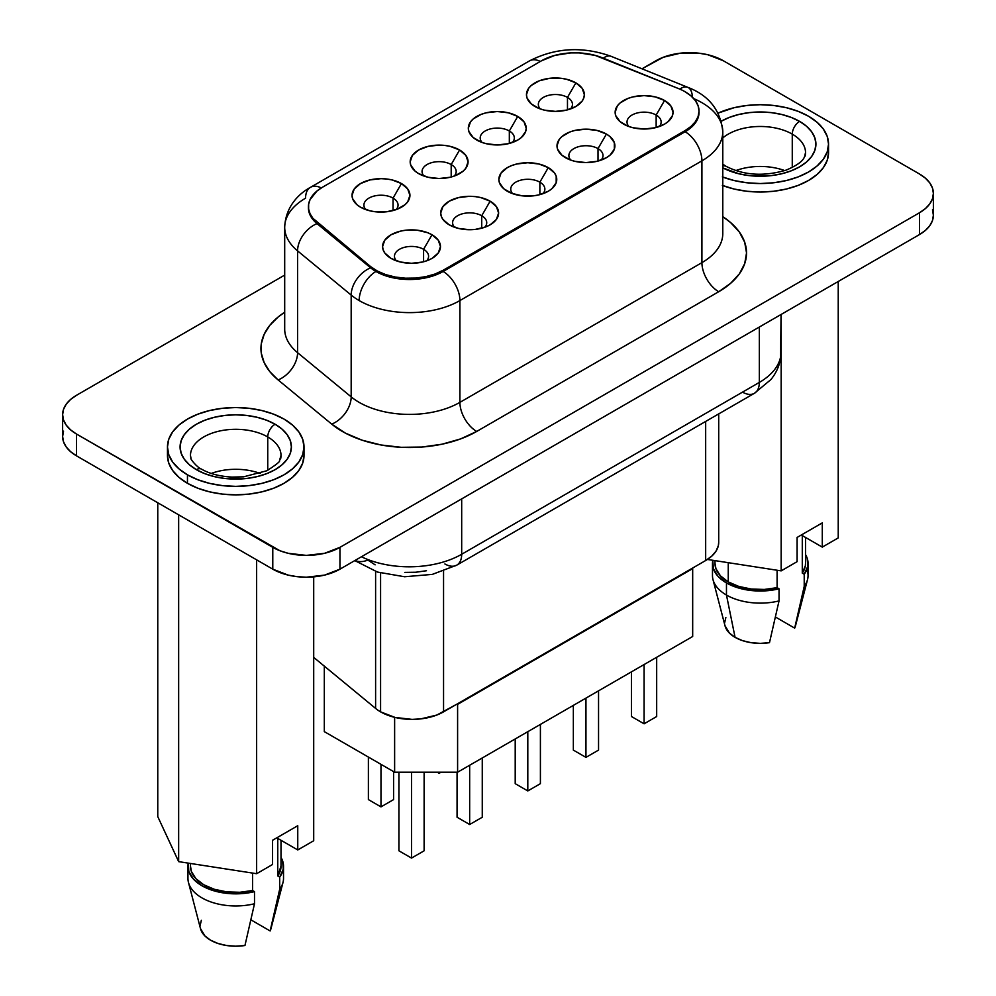 <?xml version="1.0" encoding="UTF-8"?>
<svg xmlns="http://www.w3.org/2000/svg" width="996" height="996" viewBox="0 0 996 996"><rect width="100%" height="100%" fill="white"/><g stroke="black" fill="none" stroke-linecap="round" stroke-linejoin="round"><path stroke-width="1.49" d="M260.193 473.436A45.268 26.133 0 0 0 211.276 473.436A45.268 26.133 180 0 1 260.193 473.436M190.883 451.935A45.268 26.133 180 0 1 221.261 430.67A45.268 26.133 180 0 1 267.75 436.958A45.268 26.133 180 0 1 281.009 455.446L279.515 460.451C280.66 461.148 276.465 464.572 266.916 470.735L243.684 476.81L231.981 477.096C219.606 476.374 209.471 473.735 201.578 469.166C196.747 467.361 189.676 458.036 191.008 458.446L190.473 455.446A45.268 26.133 180 0 1 218.41 431.293A45.268 26.133 180 0 1 267.75 436.958L267.75 470.324L267.75 436.958A10.383 6.001 -60 0 1 275.095 424.234A55.652 32.133 0 0 0 196.374 424.234A55.652 32.133 0 0 0 196.374 469.676A10.383 6.001 -60 0 1 201.578 469.166A10.383 6.001 120 0 0 196.374 469.676L189.452 464.808L184.31 459.256L181.148 453.23L180.077 446.955L181.148 440.693L184.31 434.667L189.452 429.102L196.374 424.234L204.815 420.237L214.439 417.274L224.872 415.444L235.741 414.822L246.597 415.444L257.03 417.274L266.654 420.237L275.095 424.234L282.017 429.102L287.159 434.667L290.322 440.693L291.392 446.955L290.322 453.23L287.159 459.256L282.017 464.808L275.095 469.676L266.654 473.673L257.03 476.648L246.597 478.478L224.872 478.478L214.439 476.648L204.815 473.673L196.374 469.676A55.652 32.133 0 0 0 275.095 469.676A55.652 32.133 0 0 0 275.095 424.234A10.383 6.001 120 0 0 267.75 436.958A45.268 26.133 180 0 1 280.598 458.957M187.46 474.831A68.276 39.417 180 0 1 167.465 446.955A68.276 39.417 180 0 1 209.608 410.539A68.276 39.417 180 0 1 284.009 419.079A68.276 39.417 180 0 1 304.004 446.955A68.276 39.417 180 0 1 261.861 483.371A68.276 39.417 180 0 1 187.46 474.831L187.46 483.309L187.46 474.831L197.806 479.736L209.608 483.371L222.419 485.612L235.741 486.372L249.05 485.612L261.861 483.371L273.663 479.736L284.009 474.831L292.5 468.855L298.812 462.044L302.697 454.649L304.004 446.955L302.697 439.273L298.812 431.878L292.5 425.055L284.009 419.079L273.663 414.187L261.861 410.539L249.05 408.298L235.741 407.538L222.419 408.298L209.608 410.539L197.806 414.187L187.46 419.079L178.969 425.055L172.657 431.878L168.772 439.273L167.465 446.955L168.772 454.649L172.657 462.044L178.969 468.855L187.46 474.831M167.465 455.446A68.276 39.417 0 0 0 187.46 483.309L197.806 488.214L209.608 491.862L222.419 494.103L235.741 494.863L249.05 494.103L261.861 491.862L273.663 488.214L284.009 483.309L292.5 477.345L298.812 470.523L302.697 463.128L304.004 455.446A68.276 39.417 0 0 1 261.861 491.862A68.276 39.417 0 0 1 187.46 483.309L178.969 477.345L172.657 470.523L168.772 463.128L167.465 455.446L167.465 446.955M784.724 170.602A45.268 26.133 0 0 0 735.807 170.602A45.268 26.133 180 0 1 784.724 170.602M720.905 121.4L729.346 117.404L738.97 114.44L749.403 112.61L760.259 111.988L771.128 112.61L781.561 114.44L791.185 117.404L799.626 121.4L806.548 126.268L811.69 131.821L814.853 137.859L815.923 144.121L814.853 150.396L811.69 156.422L806.548 161.975L799.626 166.842L791.185 170.839L781.561 173.814L771.128 175.645L749.403 175.645L738.97 173.814L722.785 167.876A55.652 32.133 0 0 0 800.523 166.307A55.652 32.133 0 0 0 799.626 121.4A10.383 6.001 120 0 0 792.268 134.124A45.268 26.133 180 0 0 722.785 137.958A45.268 26.133 180 0 1 792.268 134.124L792.268 167.49L792.268 134.124A45.268 26.133 180 0 1 805.117 156.123M722.785 166.046A10.383 6.001 -60 0 1 726.109 166.332A10.383 6.001 120 0 0 724.528 165.859M722.337 176.902L734.139 180.537L746.95 182.778L760.259 183.538L773.581 182.778L786.392 180.537L798.194 176.902L808.54 171.997L817.031 166.021L823.343 159.211L827.228 151.815L828.535 144.121L827.228 136.427L823.343 129.044L817.031 122.222L808.54 116.246L798.194 111.353L786.392 107.705L773.581 105.464L760.259 104.704L746.95 105.464L734.139 107.705L718.178 113.083A68.276 39.417 180 0 1 808.54 116.246A68.276 39.417 180 0 1 828.535 144.121A68.276 39.417 180 0 1 792.679 178.807A68.276 39.417 180 0 1 722.785 177.064M722.785 185.555A68.276 39.417 0 0 0 792.679 187.298A68.276 39.417 0 0 0 828.535 152.6L827.228 160.294L823.343 167.689L817.031 174.499L808.54 180.475L798.194 185.381L786.392 189.028L773.581 191.269L760.259 192.029L746.95 191.269L734.139 189.028L722.337 185.381M375.604 571.43L375.604 708.417A44.521 25.709 0 0 0 380.584 711.854L380.584 572.999L380.584 711.854A44.521 25.709 180 0 1 375.604 708.417L313.703 657.385L375.604 708.417L375.604 571.43M567.471 97.409L567.471 109.871L567.471 97.409A17.069 9.86 0 0 0 545.322 96.425A17.069 9.86 0 0 0 540.255 108.913A17.069 9.86 180 0 1 538.338 104.368A17.069 9.86 180 0 1 548.871 95.267A17.069 9.86 180 0 1 567.471 97.409L575.875 82.867L567.471 97.409A17.069 9.86 180 0 1 572.476 104.368A17.069 9.86 180 0 1 570.546 108.913A17.069 9.86 0 0 0 567.471 97.409M534.939 106.497L534.939 106.497A28.946 16.708 180 0 1 534.939 82.867A28.946 16.708 180 0 1 575.875 82.867L582.15 88.283L584.353 94.682L583.793 97.944L582.15 101.069L575.875 106.497L566.487 110.12L555.407 111.39L544.326 110.12L539.322 108.576L531.341 103.958L527.021 97.944L526.461 94.682L528.664 88.283L531.341 85.395L539.322 80.788L549.755 78.286L561.047 78.286L566.487 79.244L575.875 82.867A28.946 16.708 180 0 1 575.875 106.497A28.946 16.708 180 0 1 534.939 106.497M509.33 130.974L509.33 143.436L509.33 130.974A17.069 9.86 0 0 0 487.181 129.99A17.069 9.86 0 0 0 482.126 142.49A17.069 9.86 180 0 1 480.197 137.946A17.069 9.86 180 0 1 490.729 128.833A17.069 9.86 180 0 1 509.33 130.974L517.733 116.432L509.33 130.974A17.069 9.86 180 0 1 514.334 137.946A17.069 9.86 180 0 1 512.405 142.49A17.069 9.86 0 0 0 509.33 130.974M476.798 140.062L476.798 140.062A28.946 16.708 180 0 1 476.798 116.432A28.946 16.708 180 0 1 517.733 116.432L524.008 121.848L526.212 128.247L525.651 131.509L521.331 137.535L517.733 140.062L508.346 143.685L497.265 144.955L486.185 143.685L481.18 142.142L473.2 137.535L468.879 131.509L468.319 128.247L470.523 121.848L473.2 118.96L481.18 114.353L486.185 112.809L497.265 111.54L508.346 112.809L517.733 116.432A28.946 16.708 180 0 1 517.733 140.062A28.946 16.708 180 0 1 476.798 140.062L476.798 140.062M451.188 164.539A17.069 9.86 0 0 0 429.039 163.556A17.069 9.86 0 0 0 423.985 176.055A17.069 9.86 180 0 1 422.055 171.511A17.069 9.86 180 0 1 432.588 162.41A17.069 9.86 180 0 1 451.188 164.539L451.188 177.002L451.188 164.539A17.069 9.86 180 0 1 456.193 171.511A17.069 9.86 180 0 1 454.263 176.055A17.069 9.86 0 0 0 451.188 164.539L459.592 149.998L451.188 164.539M418.656 173.628L418.656 173.628A28.946 16.708 180 0 1 418.656 149.998A28.946 16.708 180 0 1 459.592 149.998L465.867 155.413L468.07 161.813L465.867 168.212L463.19 171.1L455.209 175.707L450.204 177.251L439.124 178.521L428.043 177.251L418.656 173.628L415.058 171.1L410.738 165.075L410.178 161.813L412.381 155.413L418.656 149.998L428.043 146.375L439.124 145.105L444.776 145.428L450.204 146.375L459.592 149.998A28.946 16.708 180 0 1 459.592 173.628A28.946 16.708 180 0 1 418.656 173.628L418.656 173.628M393.047 198.104A17.069 9.86 0 0 0 370.898 197.121A17.069 9.86 0 0 0 365.843 209.621A17.069 9.86 180 0 1 363.914 205.076A17.069 9.86 180 0 1 374.446 195.975A17.069 9.86 180 0 1 393.047 198.104L393.047 210.567L393.047 198.104A17.069 9.86 180 0 1 398.051 205.076A17.069 9.86 180 0 1 396.134 209.621A17.069 9.86 0 0 0 393.047 198.104L401.45 183.563L393.047 198.104M360.515 207.193L360.515 207.193A28.946 16.708 180 0 1 360.515 183.563A28.946 16.708 180 0 1 401.45 183.563L407.725 188.991L409.929 195.378L407.725 201.777L405.048 204.666L397.068 209.272L386.635 211.775L375.343 211.775L369.902 210.816L360.515 207.193L356.917 204.666L352.596 198.64L352.036 195.378L354.24 188.991L360.515 183.563L369.902 179.94L380.982 178.67L386.635 178.994L392.063 179.94L401.45 183.563A28.946 16.708 180 0 1 401.45 207.193A28.946 16.708 180 0 1 360.515 207.193M656.152 115.038A17.069 9.86 0 0 0 634.004 114.054A17.069 9.86 0 0 0 628.937 126.554A17.069 9.86 180 0 1 627.019 122.01A17.069 9.86 180 0 1 637.552 112.897A17.069 9.86 180 0 1 656.152 115.038L656.152 127.5L656.152 115.038A17.069 9.86 180 0 1 661.157 122.01A17.069 9.86 180 0 1 659.228 126.554A17.069 9.86 0 0 0 656.152 115.038L664.556 100.496L656.152 115.038M623.62 124.127L623.62 124.127A28.946 16.708 180 0 1 623.62 100.496A28.946 16.708 180 0 1 664.556 100.496L670.831 105.912L673.035 112.311L672.474 115.573L668.154 121.599L664.556 124.127L655.169 127.749L644.088 129.019L633.008 127.749L628.003 126.206L620.022 121.599L615.702 115.573L615.142 112.311L617.346 105.912L620.022 103.024L628.003 98.417L633.008 96.873L644.088 95.604L655.169 96.873L664.556 100.496A28.946 16.708 180 0 1 664.556 124.127A28.946 16.708 180 0 1 623.62 124.127M598.011 148.603A17.069 9.86 0 0 0 575.862 147.62A17.069 9.86 0 0 0 570.795 160.119A17.069 9.86 180 0 1 568.878 155.575A17.069 9.86 180 0 1 579.411 146.474A17.069 9.86 180 0 1 598.011 148.603L598.011 161.066L598.011 148.603A17.069 9.86 180 0 1 603.016 155.575A17.069 9.86 180 0 1 601.086 160.119A17.069 9.86 0 0 0 598.011 148.603L606.415 134.062L598.011 148.603M565.479 157.692L565.479 157.692A28.946 16.708 180 0 1 565.479 134.062A28.946 16.708 180 0 1 606.415 134.062L610.013 136.589L614.333 142.615L614.333 149.139L610.013 155.164L606.415 157.692L597.027 161.315L585.947 162.585L574.866 161.315L569.861 159.771L561.881 155.164L557.561 149.139L557.001 145.877L559.204 139.49L561.881 136.589L569.861 131.982L574.866 130.439L585.947 129.169L597.027 130.439L606.415 134.062A28.946 16.708 180 0 1 606.415 157.692A28.946 16.708 180 0 1 565.479 157.692L565.479 157.692M539.869 182.168A17.069 9.86 0 0 0 517.721 181.197A17.069 9.86 0 0 0 512.666 193.685A17.069 9.86 180 0 1 510.736 189.14A17.069 9.86 180 0 1 521.269 180.039A17.069 9.86 180 0 1 539.869 182.168L539.869 194.631L539.869 182.168A17.069 9.86 180 0 1 544.874 189.14A17.069 9.86 180 0 1 542.945 193.685A17.069 9.86 0 0 0 539.869 182.168L548.273 167.627L539.869 182.168M507.338 191.257L507.338 191.257A28.946 16.708 180 0 1 507.338 167.627A28.946 16.708 180 0 1 548.273 167.627L554.548 173.055L556.191 176.18L556.191 182.704L551.871 188.73L548.273 191.257L538.886 194.88L533.458 195.839L522.153 195.839L511.72 193.336L503.739 188.73L499.419 182.704L498.859 179.442L501.063 173.055L507.338 167.627L511.72 165.548L516.725 164.004L527.805 162.734L538.886 164.004L548.273 167.627A28.946 16.708 180 0 1 548.273 191.257A28.946 16.708 180 0 1 507.338 191.257M481.728 215.746A17.069 9.86 0 0 0 459.579 214.763A17.069 9.86 0 0 0 454.525 227.25A17.069 9.86 180 0 1 452.595 222.706A17.069 9.86 180 0 1 463.128 213.605A17.069 9.86 180 0 1 481.728 215.746L481.728 228.196L481.728 215.746A17.069 9.86 180 0 1 486.733 222.706A17.069 9.86 180 0 1 484.803 227.25A17.069 9.86 0 0 0 481.728 215.746L490.132 201.192L481.728 215.746M449.196 224.835A28.946 16.708 180 0 1 449.196 224.822A28.946 16.708 180 0 1 449.196 201.192A28.946 16.708 180 0 1 490.132 201.192L496.406 206.62L498.61 213.007L496.406 219.406L490.132 224.835L485.749 226.901L475.316 229.404L469.664 229.727L458.583 228.445L449.196 224.835L442.921 219.406L441.278 216.269L440.718 213.007L442.921 206.62L449.196 201.192L458.583 197.582L469.664 196.299L475.316 196.623L480.744 197.582L490.132 201.192A28.946 16.708 180 0 1 490.132 224.822A28.946 16.708 180 0 1 449.196 224.835L449.196 224.822M423.586 249.311A17.069 9.86 0 0 0 401.438 248.328A17.069 9.86 0 0 0 396.383 260.815A17.069 9.86 180 0 1 394.453 256.271A17.069 9.86 180 0 1 404.986 247.17A17.069 9.86 180 0 1 423.586 249.311L423.586 261.774L423.586 249.311A17.069 9.86 180 0 1 428.591 256.271A17.069 9.86 180 0 1 426.674 260.815A17.069 9.86 0 0 0 423.586 249.311L431.99 234.77L423.586 249.311M391.055 258.4L391.055 258.4A28.946 16.708 180 0 1 391.055 234.77A28.946 16.708 180 0 1 431.99 234.77L438.265 240.185L440.469 246.585L438.265 252.972L431.99 258.4L427.608 260.479L422.603 262.023L411.522 263.293L400.442 262.023L391.055 258.4L384.78 252.972L383.136 249.847L382.576 246.585L384.78 240.185L391.055 234.77L400.442 231.147L405.882 230.188L417.175 230.188L427.608 232.691L431.99 234.77A28.946 16.708 180 0 1 431.99 258.4A28.946 16.708 180 0 1 391.055 258.4M284.694 227.15A71.239 41.135 0 0 0 297.58 250.88A23.742 15.886 -50.5 0 1 317.027 223.627L317.027 222.419A47.497 27.415 180 0 1 308.436 206.695A47.497 27.415 180 0 1 322.355 187.298L541.413 60.831A47.497 27.415 180 0 1 602.244 57.756L678.786 88.694A47.497 27.415 180 0 1 685.124 91.769A47.497 27.415 0 0 0 678.786 88.694L595.073 55.365L579.137 52.9L570.857 52.9L554.921 55.365L541.413 60.831L322.355 187.298L317.027 190.971L310.055 199.598L308.623 204.305L308.623 209.085L310.055 213.791L312.893 218.286L370.624 266.604L377.447 271.099L385.776 274.635L395.25 277.037L405.384 278.195L415.73 278.071L425.778 276.651L435.053 274.012L443.108 270.277L685.124 130.551L691.025 126.392L695.42 121.649L698.121 116.507L699.03 111.154L698.121 105.813L695.42 100.671L691.025 95.927L685.124 91.769A47.497 27.415 180 0 1 699.03 111.154A47.497 27.415 180 0 1 685.124 130.551L685.124 131.758L443.108 271.485A47.497 27.415 180 0 1 375.94 271.485A47.497 27.415 180 0 1 370.624 267.824A23.742 15.886 129.5 0 0 351.177 295.077A71.239 41.135 0 0 0 359.158 300.568A23.742 13.707 -60 0 1 375.94 271.485A23.742 13.707 120 0 0 359.158 300.568A71.239 41.135 180 0 1 351.177 295.077L297.58 250.88A71.239 41.135 180 0 1 284.694 227.3A71.239 41.135 180 0 1 305.56 198.204A23.742 13.707 60 0 1 310.478 187.335A23.742 13.707 60 0 1 321.285 187.933A23.742 13.707 -120 0 0 310.478 187.335C300.381 192.714 285.553 205.475 284.694 227.3L284.694 329.091A71.239 41.135 0 0 0 297.58 352.684L297.58 250.88L297.58 352.684L351.177 396.869L351.177 295.077L351.177 396.869A71.239 41.135 0 0 0 459.903 402.359L459.903 300.568A71.239 41.135 180 0 1 359.158 300.568A71.239 41.135 0 0 0 459.903 300.568L459.903 402.359L701.919 262.645A71.239 41.135 0 0 0 722.785 233.55L722.785 131.758A71.239 41.135 180 0 1 701.919 160.842L459.903 300.568A23.742 13.707 -120 0 0 443.108 271.485A23.742 13.707 60 0 1 459.903 300.568L701.919 160.842L701.919 262.645L701.919 160.842A23.742 13.707 -120 0 0 685.124 131.758A23.742 13.707 60 0 1 701.919 160.842A71.239 41.135 0 0 0 722.772 131.173M284.694 328.941A71.239 41.135 0 0 0 297.58 352.684A23.742 15.886 -50.5 0 1 278.121 379.937A94.994 54.842 180 0 1 284.694 312.209L278.121 317.027L269.841 325.306L264.189 334.283L261.313 343.695L261.313 353.256L264.189 362.669L269.841 371.657L278.121 379.937L331.718 424.122L345.351 433.098L362.034 440.157L380.97 444.975L401.251 447.304L421.93 447.042L442.012 444.204L460.563 438.925L476.698 431.442L718.701 291.728L730.516 283.412L739.293 273.937L744.697 263.641L746.527 252.947L744.697 242.252L739.293 231.956L730.516 222.482L722.785 216.667A94.994 54.842 180 0 1 718.701 291.728A23.742 13.707 60 0 1 701.919 262.645A71.239 41.135 0 0 0 722.785 233.55M693.801 98.654A71.239 41.135 180 0 1 701.919 102.675A71.239 41.135 180 0 1 722.785 131.758C720.569 110.183 708.866 95.355 687.676 87.287A23.742 11.118 -68 0 1 692.382 97.172M712.476 563.425L712.476 575.539A47.796 27.589 0 0 0 726.47 595.048A47.796 27.589 180 0 1 712.999 579.635L725.038 625.862A35.619 20.567 0 0 0 735.073 637.34L726.47 595.048L726.47 582.934A47.796 27.589 180 0 1 712.476 563.425A47.796 27.589 180 0 1 712.787 560.287L713.348 568.654L718.054 576.36L726.47 582.934L737.849 587.789L751.196 590.516L765.339 590.852L779.034 588.798L777.104 587.677L777.104 570.235L777.104 587.677L764.306 589.445L751.171 589.022L738.808 586.432L728.25 581.901L728.25 562.69L728.25 581.901A45.268 26.133 0 0 0 777.104 587.677L779.034 588.798A47.796 27.589 180 0 1 726.47 582.934L726.47 595.048A47.796 27.589 0 0 0 779.034 600.912L779.034 588.798L779.034 600.912A47.796 27.589 180 0 1 726.47 595.048L735.073 637.34A35.619 20.567 0 0 0 769.485 642.669L779.034 600.912L769.485 642.669L760.259 643.366L751.046 642.669L742.456 640.615L735.073 637.34L729.421 633.083L725.001 625.687M714.991 560.636L714.991 563.425A45.268 26.133 0 0 0 728.25 581.901L720.407 575.812L715.925 568.666L714.991 563.201M270.999 928.521L279.689 889.204L270.14 930.961A35.619 20.567 0 0 0 270.962 928.695L283.001 882.481A47.796 27.589 180 0 1 279.689 889.204A47.796 27.589 0 0 0 283.524 878.372L283.524 866.259A47.796 27.589 180 0 1 279.689 877.09L279.689 889.204L279.689 877.09L283.262 869.184L282.652 861.017L281.009 857.407A47.796 27.589 180 0 1 283.524 866.259M281.009 866.01L277.76 875.97L277.76 838.408L297.754 849.949L313.703 840.749L313.703 576.871L313.703 840.749L297.754 849.949L277.76 838.408L277.76 875.97A45.268 26.133 0 0 0 281.009 866.259L281.009 840.275M272.568 864.491L256.632 873.704L178.658 861.64L157.766 816.62L157.766 502.768L157.766 816.62L178.658 861.64L178.658 514.832L178.658 861.64L256.632 873.704L256.632 559.839L256.632 873.704L272.568 864.491L272.568 840.263L272.568 864.491M297.754 825.721L272.568 840.263L297.754 825.721L297.754 849.949L297.754 825.721M190.473 863.47L190.473 866.259A45.268 26.133 0 0 0 252.573 890.511L252.573 873.069L252.573 890.511L239.775 892.279L226.64 891.856L214.277 889.266L203.732 884.734L195.876 878.646L191.394 871.5L190.473 866.034M277.76 875.97L279.689 877.09L277.76 875.97M188.256 863.121L188.817 871.488L193.523 879.194L201.939 885.768L213.318 890.623L226.665 893.35L240.808 893.686L254.503 891.632L252.573 890.511L254.503 891.632A47.796 27.589 180 0 1 187.945 866.259A47.796 27.589 180 0 1 188.256 863.121M187.945 866.259L187.945 878.372A47.796 27.589 0 0 0 254.503 903.745L254.503 891.632L254.503 903.745A47.796 27.589 180 0 1 188.481 882.481L200.507 928.695A35.619 20.567 0 0 0 244.954 945.503L254.503 903.745L244.954 945.503L235.741 946.2L226.515 945.503L217.925 943.449L210.542 940.174L204.89 935.916L200.47 928.521M270.14 930.961L250.905 919.843L270.14 930.961M200.109 925.633L201.329 920.316M797.099 561.657L781.163 570.87L707.409 559.453L781.163 570.87L781.163 314.437L781.163 570.87L797.099 561.657L797.099 537.429L797.099 561.657M724.64 622.799L725.86 617.483M932.468 209.845L933.377 215.198L932.468 220.552L929.766 225.694L925.384 230.425L919.47 234.583L339.947 569.164L324.534 575.115L306.37 577.207L297.094 576.672L288.193 575.115L272.78 569.164L76.53 455.869L70.616 451.711L66.234 446.967L63.532 441.826L62.623 436.472L63.532 431.131M456.542 704.359L436.808 715.053L420.76 718.888L412.07 719.386L395.039 717.431L380.584 711.854A44.521 25.709 0 0 0 443.556 711.854L705.666 560.524L456.542 704.359L692.681 568.629L692.681 636.494L692.681 568.629L457.6 704.359L457.6 772.211L457.6 704.359L456.542 704.359M919.47 234.583A47.497 27.415 0 0 0 933.377 215.198L933.377 193.386A47.497 27.415 180 0 1 919.47 212.771L919.47 234.583L919.47 212.771L339.947 547.352L339.947 569.164L919.47 234.583M933.377 193.386L932.468 188.032L929.766 182.891L925.384 178.147L919.47 173.989L723.221 60.694L707.807 54.743L698.906 53.186L680.368 53.186L663.249 57.282L641.984 68.811L656.053 60.694A47.497 27.415 180 0 1 723.221 60.694L919.47 173.989A47.497 27.415 180 0 1 933.377 193.386L932.468 198.739L929.766 203.881L925.384 208.612L919.47 212.771L339.947 547.352A47.497 27.415 180 0 1 272.78 547.352L272.78 569.164A47.497 27.415 0 0 0 339.947 569.164L339.947 547.352L324.534 553.303L306.37 555.395L288.193 553.303L279.976 550.763L76.53 434.057L76.53 455.869L272.78 569.164L272.78 547.352L76.53 434.057A47.497 27.415 180 0 1 62.623 414.66A47.497 27.415 180 0 1 76.53 395.275L284.694 275.095L76.53 395.275L70.616 399.433L66.234 404.164L63.532 409.319L62.623 414.66L63.532 420.013L66.234 425.155L70.616 429.899L76.53 434.057L76.53 455.869A47.497 27.415 0 0 1 62.623 436.472L62.623 414.66M278.121 379.937A23.742 15.886 129.5 0 0 297.58 352.684L351.177 396.869A23.742 15.886 -50.5 0 1 331.718 424.122L278.121 379.937M351.177 396.869A71.239 41.135 0 0 0 459.903 402.359A23.742 13.707 -120 0 0 476.698 431.442A94.994 54.842 180 0 1 331.718 424.122A23.742 15.886 129.5 0 0 351.177 396.869M476.698 431.442A23.742 13.707 60 0 1 459.903 402.359L701.919 262.645A23.742 13.707 -120 0 0 718.701 291.728L476.698 431.442M317.027 223.627A47.497 27.415 180 0 1 308.449 207.305A47.497 27.415 0 0 0 308.436 207.903A47.497 27.415 0 0 0 317.027 223.627A23.742 15.886 129.5 0 0 297.58 250.88L351.177 295.077A23.742 15.886 -50.5 0 1 370.624 267.824L317.027 223.627L317.027 222.419L370.624 266.604L370.624 267.824L317.027 223.627M540.33 61.453A23.742 13.707 -120 0 0 529.536 60.868A23.742 13.707 60 0 1 540.33 61.453M603.265 58.166A23.742 11.118 -68 0 1 611.183 56.361A23.742 11.118 112 0 0 603.265 58.166M687.726 87.299A23.742 11.118 112 0 0 679.807 89.117A23.742 11.118 -68 0 1 687.676 87.287L611.146 56.336C582.672 46.14 555.469 47.646 529.536 60.868L310.478 187.335M699.018 111.764A47.497 27.415 180 0 1 685.124 131.758A47.497 27.415 0 0 0 699.03 112.374L699.03 111.154M370.624 266.604L370.624 267.824A47.497 27.415 0 0 0 375.94 271.485A47.497 27.415 0 0 0 443.108 271.485L443.108 270.277A47.497 27.415 180 0 1 370.624 266.604M443.108 271.485L443.108 270.277L685.124 130.551L685.124 131.758L443.108 271.485M781.051 314.499L780.59 358.249C779.308 366.155 776.071 373.263 770.867 379.601L754.408 393.296A23.742 13.707 -120 0 0 759.326 382.427L461.683 554.262A74.214 42.84 180 0 1 361.448 556.764A74.214 42.84 0 0 0 461.683 554.262L461.683 498.884L461.683 554.262L759.326 382.427A74.214 42.84 0 0 0 781.051 352.136A74.214 42.84 180 0 1 759.326 382.427L759.326 327.049L759.326 382.427A23.742 13.707 60 0 1 754.408 393.296A23.742 13.707 60 0 1 742.53 392.125M426.475 570.733L415.805 572.239L404.812 572.389M375.119 564.844L367.873 560.076A23.742 15.886 -50.5 0 1 355.062 560.449M718.714 542.197L718.328 545.696L716.024 551.137L711.742 556.154L705.666 560.524L705.666 421.433L705.666 560.524A44.521 25.709 0 0 0 718.714 542.347L718.714 413.913M443.556 571.181L443.556 711.854L443.556 571.181M324.31 666.137L324.31 731.624L324.31 666.137M692.681 636.494L457.6 772.211L394.628 772.211L394.628 717.332L394.628 772.211L324.31 731.624L394.628 772.211L457.6 772.211L692.681 636.494M631.489 716.535L631.489 671.814L631.489 716.535L644.088 723.806L644.088 664.544L644.088 723.806L631.489 716.535M656.675 716.535L656.675 657.273L656.675 716.535L644.088 723.806L656.675 716.535M573.347 750.1L573.347 705.38L573.347 750.1L585.947 757.371L585.947 698.109L585.947 757.371L573.347 750.1M598.546 750.1L598.546 690.838L598.546 750.1L585.947 757.371L598.546 750.1M515.206 783.665L515.206 738.957L515.206 783.665L527.805 790.936L527.805 731.687L527.805 790.936L515.206 783.665M540.405 783.665L540.405 724.416L540.405 783.665L527.805 790.936L540.405 783.665M457.064 817.243L457.064 772.211L457.064 817.243L469.664 824.514L469.664 765.252L469.664 824.514L457.064 817.243M482.263 817.243L482.263 757.981L482.263 817.243L469.664 824.514L482.263 817.243M398.923 850.808L398.923 772.211L398.923 850.808L411.522 858.079L411.522 772.211L411.522 858.079L398.923 850.808M424.122 850.808L424.122 772.211L424.122 850.808L411.522 858.079L424.122 850.808M439.124 772.211L439.124 773.307L437.232 772.211L439.124 773.307L439.124 772.211M441.016 772.211L439.124 773.307L441.016 772.211M368.383 799.601L368.383 757.072L368.383 799.601L380.982 806.872L380.982 764.343L380.982 806.872L368.383 799.601M393.582 799.601L393.582 771.614L393.582 799.601L380.982 806.872L393.582 799.601M805.527 563.176L805.353 565.753L802.29 573.136L802.29 535.574L822.285 547.115L822.285 522.888L822.285 547.115L838.234 537.915L838.234 281.482L838.234 537.915L822.285 547.115L802.29 535.574L802.29 573.136A45.268 26.133 0 0 0 805.527 563.425L805.527 537.442M822.285 522.888L797.099 537.429L822.285 522.888M806.885 569.488A47.796 27.589 180 0 1 807.519 579.635A47.796 27.589 180 0 1 804.22 586.37L804.22 574.256L802.29 573.136L804.22 574.256L807.781 566.351L807.183 558.183L805.527 554.573A47.796 27.589 180 0 1 808.055 563.425A47.796 27.589 180 0 1 804.22 574.256L804.22 586.37A47.796 27.589 0 0 0 808.055 575.539L808.055 563.425M795.53 625.687L804.22 586.37L794.671 628.127A35.619 20.567 0 0 0 795.493 625.862L807.519 579.635M794.671 628.127L775.436 617.01L794.671 628.127M722.785 164.178L726.109 166.332C743.863 175.421 763.882 176.666 786.193 170.104C806.362 161.439 804.332 156.31 805.527 152.6A45.268 26.133 180 0 0 792.268 134.124A10.383 6.001 -60 0 1 799.626 121.4A55.652 32.133 0 0 0 721.341 121.151M354.788 560.599L377.509 572.065L404.6 576.759L432.339 574.381L456.766 565.143A23.742 13.707 -120 0 0 461.683 554.262A23.742 13.707 60 0 1 456.766 565.143A23.742 13.707 60 0 1 444.901 563.96M828.535 144.121L828.535 152.6M308.436 206.695L308.436 207.903M304.004 446.955L304.004 455.446M456.766 565.143L754.408 393.296"/></g></svg>
